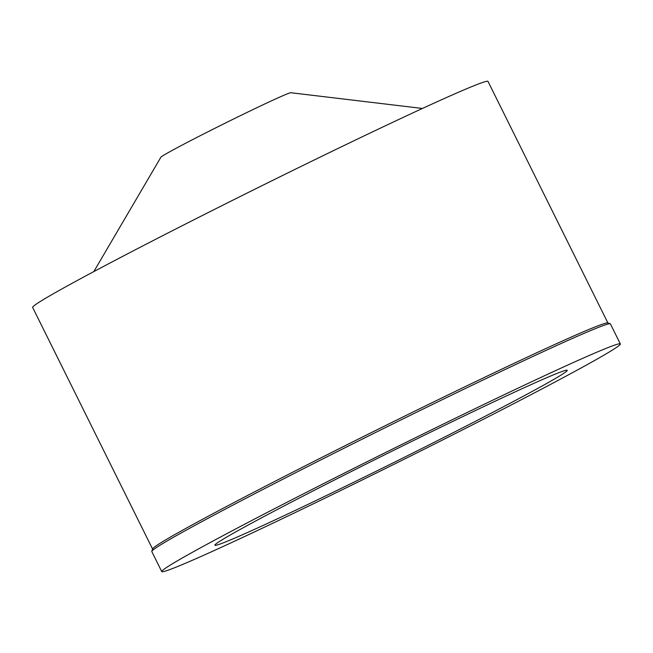 <?xml version="1.0" encoding="UTF-8"?>
<svg xmlns="http://www.w3.org/2000/svg" width="653" height="653" viewBox="0 0 653 653"><rect width="100%" height="100%" fill="white"/><g stroke="black" fill="none" stroke-linecap="round" stroke-linejoin="round"><path stroke-width="0.98" d="M409.178 442.685A196.692 5.493 153.6 0 0 214.878 545.222A196.692 5.493 153.6 0 0 372.92 472.862A196.692 5.493 153.6 0 0 567.228 370.316A196.692 5.493 153.6 0 0 409.178 442.685M422.45 108.455L290.846 92.726A72.622 2.024 153.6 0 0 232.59 119.491A72.622 2.024 153.6 0 0 160.867 157.251L93.828 271.583M607.919 322.99L487.995 81.405A254.18 7.093 153.6 0 0 283.753 174.922A254.18 7.093 153.6 0 0 32.65 307.441L152.573 549.026M151.798 551.32L152.614 548.895A254.18 7.093 -26.4 0 1 403.717 416.598A254.18 7.093 -26.4 0 1 607.788 322.941L610.22 323.757A256 7.15 153.6 0 0 404.697 418.083A256 7.15 153.6 0 0 151.798 551.32A256 7.15 153.6 0 0 151.798 551.548L161.748 571.595A256 7.15 -26.4 0 1 414.647 438.13A256 7.15 -26.4 0 1 620.35 343.943A256 7.15 -26.4 0 1 367.451 477.408A256 7.15 -26.4 0 1 161.748 571.595M620.35 343.943L610.4 323.896A256 7.15 153.6 0 0 610.22 323.757"/></g></svg>
